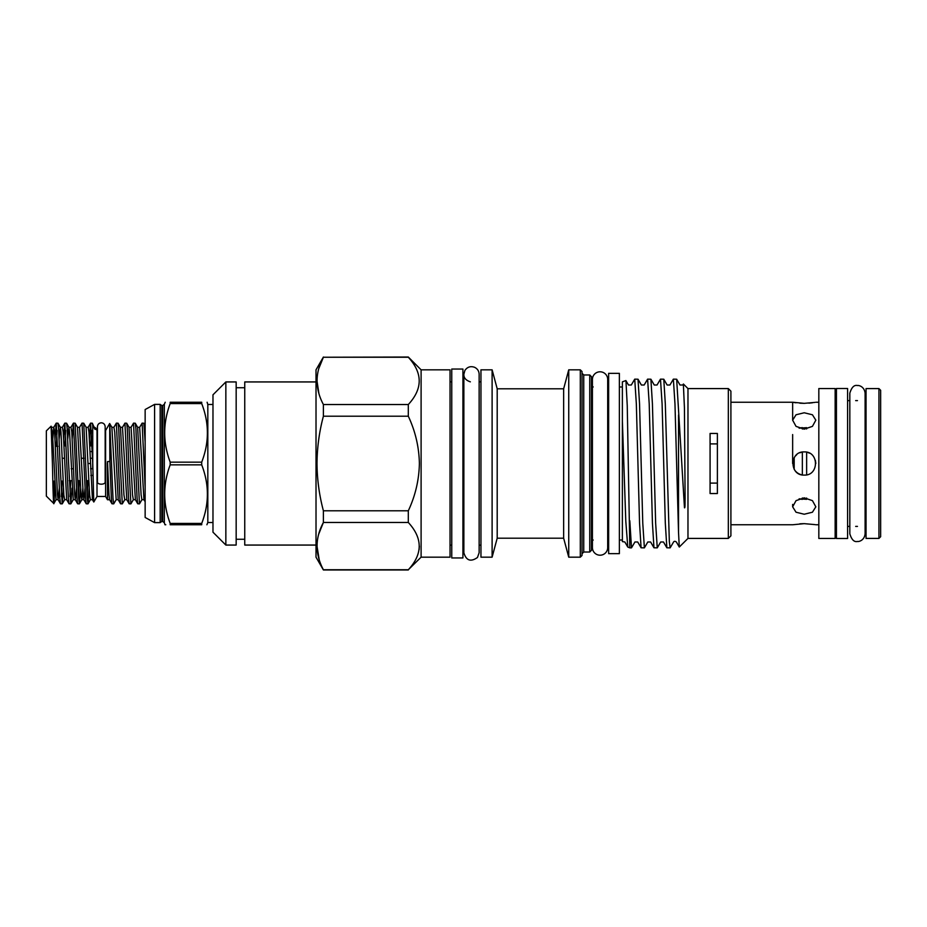 <?xml version="1.0" encoding="UTF-8"?>
<svg xmlns="http://www.w3.org/2000/svg" width="927" height="927" viewBox="0 0 927 927"><rect width="100%" height="100%" fill="white"/><g stroke="black" fill="none" stroke-linecap="round" stroke-linejoin="round"><path stroke-width="1.39" d="M97.439 482.214A3.859 1.958 0 0 0 101.298 484.184A3.859 1.958 0 0 0 105.168 482.214L105.168 426.663C104.89 424.276 103.604 422.99 101.298 422.805C98.992 422.99 97.706 424.276 97.439 426.663L97.439 482.214M836.432 463.5L836.432 388.506L847.591 388.506L847.591 538.494L836.432 538.494L836.432 463.5M462.921 369.05L462.921 557.95L451.762 557.95L451.762 369.05L462.921 369.05M710.082 483.106L717.382 483.106M53.836 503.535L46.35 496.13L46.35 430.87L51.124 426.188L52.422 463.5C52.99 489.676 53.523 510.592 54.079 501.669L53.836 503.535L56.06 499.688L58.1 499.688L59.316 488.147M111.877 427.312L113.905 427.312L114.728 432.086L118.204 499.688L116.165 499.688L111.877 427.312L109.641 423.523L105.597 430.534L105.597 496.466L97.011 496.466L97.011 430.534L95.458 427.834L95.099 429.456L92.746 425.632L92.341 423.222L90.603 423.141L92.746 463.315L92.746 425.632M89.201 488.147L88.042 503.778L87.242 498.448L83.754 423.222L86.118 427.312L88.158 427.312L88.969 432.086L92.445 499.688L93.778 501.994L92.746 463.315M109.687 423.523L109.861 461.403L107.497 461.611L107.335 463.5L107.555 499.734M60.058 463.5L58.621 428.552L57.995 423.222L56.257 423.141L59.838 498.448L60.464 503.778L62.202 503.859L60.058 463.5M57.08 430.383L56.373 445.899M55.017 438.853L56.257 423.141M91.425 430.383L90.719 445.899M89.363 438.853L90.603 423.141M83.754 423.222L82.016 423.141L85.597 498.448L86.223 503.778L87.961 503.859M80.614 488.147L79.455 503.778L78.656 498.448L75.168 423.222L77.532 427.312L79.571 427.312L82.016 423.141M75.168 423.222L73.43 423.141L77.011 498.448L77.636 503.778L79.374 503.859M72.19 438.853L73.43 423.141M68.633 463.5L67.207 428.552L66.582 423.222L64.844 423.141L68.424 498.448L69.05 503.778L70.788 503.859L68.633 463.5M65.666 430.383L64.96 445.899M63.604 438.853L64.844 423.141M87.138 496.617L87.845 481.101M78.552 496.617L79.258 481.101M72.028 488.147L70.788 503.859M69.965 496.617L70.672 481.101M63.442 488.147L62.202 503.859M61.379 496.617L62.086 481.101M88.853 481.101L86.42 481.101M80.267 481.101L77.833 481.101M69.235 480.673L71.669 480.673M77.822 480.673L80.255 480.673L77.822 480.673M86.408 480.673L88.841 480.673L86.408 480.673M92.712 475.435L90.846 475.435L92.712 475.435M92.712 462.353L92.712 468.738L92.712 462.353M89.954 451.565L92.352 451.565L89.954 451.565M145.145 442.075L143.859 423.222L142.121 423.141L145.145 487.532M139.664 427.312L143.963 499.688L141.924 499.688L141.113 494.914L137.636 427.312L139.664 427.312L142.121 423.141M137.323 463.5L135.898 428.552L135.272 423.222L133.534 423.141L137.115 498.448L137.741 503.778L139.479 503.859L137.323 463.5M131.078 427.312L135.377 499.688L133.337 499.688L132.526 494.914L129.05 427.312L131.078 427.312L133.534 423.141M128.737 463.5L127.312 428.552L126.686 423.222L124.948 423.141L128.529 498.448L129.154 503.778L130.892 503.859L128.737 463.5M122.491 427.312L126.79 499.688L124.751 499.688L123.94 494.914L120.464 427.312L122.491 427.312L124.948 423.141M120.151 463.5L118.726 428.552L118.1 423.222L116.362 423.141L119.942 498.448L120.568 503.778L122.306 503.859L120.151 463.5M113.905 427.312L116.362 423.141M141.924 499.688L139.479 503.859M133.337 499.688L130.892 503.859M124.751 499.688L122.306 503.859M116.165 499.688L113.72 503.859L113.001 498.448L109.861 425.053M109.861 461.403L111.356 498.448L111.982 503.778L113.72 503.859M154.589 522.619L154.589 404.381L145.145 409.537L145.145 517.463L154.589 522.619L160.174 522.619L160.174 404.381L154.589 404.381M201.704 523.419L201.704 524.763L170.186 524.763C162.885 524.763 162.885 524.763 170.186 524.763L170.186 523.419L201.704 523.419C209.27 503.929 209.27 484.404 201.704 464.844L170.186 464.844C162.874 484.323 162.874 503.848 170.186 523.419M162.677 405.539L161.796 405.539L161.796 521.461L162.677 521.461L162.677 405.539L164.334 404.265L164.334 522.735L164.971 524.763L165.771 524.763M170.186 464.844L170.186 462.156L201.704 462.156L201.704 464.844M212.978 404.473L207.822 404.473L207.822 522.527L206.895 524.763M201.704 524.763C209.259 524.763 209.259 524.763 201.704 524.763M225.852 545.064L212.978 532.191L212.978 394.809L225.852 381.936L225.852 545.064L236.165 545.064L236.165 381.936L225.852 381.936M799.839 452.77L802.342 452.063L802.342 474.937C798.761 474.253 796.038 472.376 794.184 469.282L794.184 457.718M799.12 428.17L806.641 427.683L806.641 428.946M804.23 429.155L812.423 426.374L815.83 420.186L812.434 414.775L804.23 412.77L796.038 414.775L792.643 420.186L796.038 426.374L804.23 429.155M807.579 452.399L809.445 453.152M815.366 460.255L815.83 463.5M804.23 475.087C819.167 475.818 819.213 451.206 804.23 451.912C789.283 451.194 789.283 475.806 804.23 475.087M792.643 420.186L792.643 402.237L804.23 403.349L814.926 402.399M812.4 402.793L808.854 403.164M815.018 524.612L804.23 523.651L792.643 524.763L730.905 524.763M804.23 514.23L812.423 512.225L815.83 506.814L812.434 500.638L804.23 497.845L796.038 500.638L792.643 506.814L796.038 512.225L804.23 514.23M806.641 498.054L806.641 499.317L799.12 498.83M795.412 455.98L796.745 454.659M818.831 402.237L815.83 402.237M792.643 402.237L730.905 402.237M818.831 524.763L815.83 524.763M806.641 452.167L806.641 474.833M683.361 384.045L684.427 407.637L685.111 499.039C684.96 501.588 685.25 508.575 684.474 507.776L676.652 379.213L680.001 385.006L682.805 385.006L683.361 384.045M728.332 538.413L728.332 388.587L730.905 391.159L730.905 535.841L728.332 538.413L687.973 538.413L687.973 388.587L683.419 384.033M687.973 538.413L679.282 547.034L678.529 532.376L678.529 415.029M710.082 433.454L710.082 493.546L717.382 493.546L717.382 433.454L710.082 433.454M644.381 547.857L641.09 547.787L639.549 523.152L636.339 403.848L634.728 379.143L638.019 379.213L639.549 403.848L642.77 523.152L644.381 547.857L647.811 541.994L650.615 541.994L653.964 547.787L652.434 523.152L649.213 403.848L647.602 379.143L644.172 385.006L641.368 385.006L638.019 379.213M634.728 379.143L631.299 385.006L628.494 385.006L625.887 380.568L622.376 381.843L622.376 421.125L625.795 521.101L627.776 547.046L629.804 547.857L627.255 405.829L625.945 380.615M678.529 532.376L674.972 403.848L673.361 379.143L676.652 379.213M673.361 379.143L669.931 385.006L667.127 385.006L663.778 379.213L665.308 403.848L669.329 541.438L670.14 547.857L673.57 541.994C674.23 541.113 675.169 541.113 676.374 541.994L679.282 547.034M670.14 547.857L666.849 547.787L665.308 523.152L662.098 403.848L660.487 379.143L663.778 379.213M660.487 379.143L657.046 385.006L654.253 385.006L650.893 379.213L652.423 403.848L655.644 523.152L657.255 547.857L660.684 541.994L663.489 541.994L666.849 547.787M647.602 379.143L650.893 379.213M657.255 547.857L653.964 547.787M627.776 547.046L624.856 541.994L622.376 541.6L622.376 421.125L622.376 502.341M835.146 538.46L835.146 388.54L818.831 388.54L818.831 538.46L835.146 538.46M619.375 373.349L619.375 553.651L608.645 553.651L608.645 373.349L619.375 373.349M866.05 400.603L865.111 400.603L865.111 393.175C864.323 386.269 858.483 385.157 857.463 385.539C854.161 384.751 851.623 387.289 849.827 393.175L849.827 533.825C851.623 539.711 854.161 542.249 857.463 541.461C858.483 541.843 864.323 540.731 865.111 533.825L865.111 393.175M857.463 400.603L855.667 400.603M849.827 400.603L847.591 400.603M836.432 400.603L835.146 400.603M866.05 526.397L865.111 526.397M857.463 526.397L855.667 526.397M849.827 526.397L847.591 526.397M836.432 526.397L835.146 526.397M878.935 538.413L878.935 388.587L866.05 388.587L866.05 538.413L878.935 538.413L880.65 536.698L880.65 390.302L878.935 388.587M607.695 547.556A7.636 7.636 0 0 1 600.059 555.203A7.636 7.636 0 0 1 592.411 547.556L592.411 379.444A7.636 7.636 0 0 1 600.059 371.797A7.636 7.636 0 0 1 607.695 379.444L607.695 547.556M563.651 388.795L497.196 388.795L497.196 538.205L563.651 538.205L563.651 388.795L568.738 369.827L568.738 557.173L580.302 557.173L580.302 369.827L568.738 369.827M492.11 463.5L492.11 369.827L480.951 369.827L480.951 557.173L492.11 557.173L492.11 463.5M580.302 557.173L582.029 555.458L582.029 371.542L580.302 369.827M589.746 374.971L591.472 376.698L591.472 550.302L589.746 552.028L589.746 374.971L583.743 374.971L582.029 373.257M421.101 369.827L421.101 557.173L450.035 557.173L450.035 369.827L421.101 369.827L408.309 357.034L323.396 357.243C314.96 372.932 314.96 388.691 323.396 404.531L408.309 404.531C422.828 388.819 422.828 373.06 408.309 357.243L408.309 357.034M421.101 557.173L408.309 569.757C422.828 554.045 422.828 538.286 408.309 522.469L408.309 510.789C415.354 495.76 419.05 479.989 419.386 463.5C419.039 446.976 415.354 431.217 408.309 416.211L408.309 404.531M408.309 569.966L323.396 569.966L316.014 557.173L316.014 369.827L323.396 357.034M408.309 416.211L323.396 416.211C319.27 431.669 317.138 447.428 316.999 463.5C317.127 479.433 319.259 495.192 323.396 510.789L408.309 510.789M323.396 416.211L323.396 404.531M318.888 393.488L316.999 380.893M318.865 368.367L323.396 357.243L408.309 357.243M316.014 545.064L244.751 545.064L244.751 381.936L316.014 381.936M319.201 559.723L316.999 546.107M318.726 534.091L323.396 522.469C314.96 538.147 314.96 553.917 323.396 569.757L408.309 569.757M408.309 522.469L323.396 522.469L323.396 510.789M419.386 546.154L419.12 549.711M629.804 520.719L631.496 547.857L634.925 541.994L637.73 541.994L641.09 547.787M717.382 443.894L710.082 443.894M802.342 497.973L802.342 499.363L800.407 499.108M800.407 427.892L802.342 427.637L802.342 429.027M799.792 523.825L803.408 523.662M804.103 403.349L799.804 403.187M795.969 402.781L793.547 402.399M792.643 463.5L792.643 434.566M201.704 402.237C209.259 402.237 209.259 402.237 201.704 402.237L201.704 403.581L170.186 403.581L170.186 402.237C162.885 402.237 162.885 402.237 170.186 402.237L201.704 402.237M201.704 462.156C209.27 442.666 209.27 423.141 201.704 403.581M165.203 402.237L164.334 404.265M170.186 403.581C162.874 423.06 162.874 442.585 170.186 462.156M55.377 446.327L57.81 446.327M62.225 458.262L64.45 458.262M81.622 458.262L83.998 458.262M90.209 458.262L92.584 458.262M92.712 468.738L90.579 468.738M73.407 468.738L71.182 468.738M54.855 488.147L54.079 501.669L54.079 481.101M90.394 463.5L88.169 463.5M589.746 552.028L583.743 552.028L583.743 374.971M107.497 461.611L109.004 494.914L109.618 499.688L111.982 503.778M105.597 496.466L107.497 499.757L109.618 499.688M51.124 426.188L52.387 432.086L56.06 499.688M59.143 438.853L60.359 427.312L60.973 432.086L63.836 494.914L64.647 499.688L66.686 499.688L69.05 503.778M67.729 438.853L68.946 427.312L69.56 432.086L73.233 499.688L75.272 499.688L76.489 488.147M77.532 427.312L81.008 494.914L81.819 499.688L82.839 488.123M86.118 427.312L89.595 494.914L90.406 499.688L92.445 499.688L93.349 493.546M92.341 423.222L95.099 429.456M52.793 438.877L53.812 427.312L54.623 432.086L57.486 494.914L58.1 499.688L60.464 503.778M57.995 423.222L60.359 427.312L62.399 427.312L63.21 432.086L66.686 499.688M66.582 423.222L68.946 427.312L70.985 427.312L71.796 432.086L74.658 494.914L75.272 499.688L77.636 503.778M79.571 427.312L83.245 494.914L83.859 499.688L85.075 488.147M97.011 430.534L97.439 426.663M161.796 405.539L160.174 404.381M212.978 522.527L207.822 522.527M244.751 387.729L236.165 387.729M728.332 388.587L687.973 388.587M622.376 386.999L619.375 386.999M608.645 386.999L607.695 386.999M497.196 388.795L492.11 369.827M583.743 552.028L582.029 553.743M480.951 381.843L479.143 381.843M462.921 545.157L463.859 545.157L463.859 552.712C466.188 560.615 470.731 562.202 477.475 557.475L479.143 552.712L479.143 374.288C479.004 371.067 477.498 368.749 474.612 367.312C470.568 365.887 467.324 366.941 464.89 370.464L463.859 374.288L463.859 381.843L462.921 381.843M470.36 381.843C465.875 380.337 463.709 377.822 463.859 374.288L463.859 552.712M451.762 381.843L450.035 381.843M593.187 540.001L591.472 541.716M593.187 386.999L591.472 385.284M451.762 545.157L450.035 545.157M480.951 545.157L479.143 545.157M497.196 538.205L492.11 557.173M563.651 538.205L568.738 557.173M608.645 540.001L607.695 540.001M622.376 540.001L619.375 540.001M631.496 547.857L629.804 547.857M792.643 504.415L792.643 506.814M244.751 539.271L236.165 539.271M207.115 402.237L207.822 404.473M162.677 521.461L164.334 522.735M161.796 521.461L160.174 522.619M118.204 499.688L120.568 503.778M126.79 499.688L129.154 503.778M135.377 499.688L137.741 503.778M143.963 499.688L145.145 501.739M143.859 423.222L145.145 425.458M120.464 427.312L118.1 423.222M129.05 427.312L126.686 423.222M137.636 427.312L135.272 423.222M62.283 503.778L64.647 499.688M70.869 503.778L73.233 499.688M79.455 503.778L81.819 499.688L83.859 499.688L86.223 503.778M88.042 503.778L90.406 499.688M51.773 427.312L53.812 427.312L56.176 423.222M94.705 427.312L95.458 427.834M62.399 427.312L64.763 423.222M70.985 427.312L73.349 423.222M88.158 427.312L90.522 423.222M97.011 496.466L93.824 501.994"/></g></svg>
